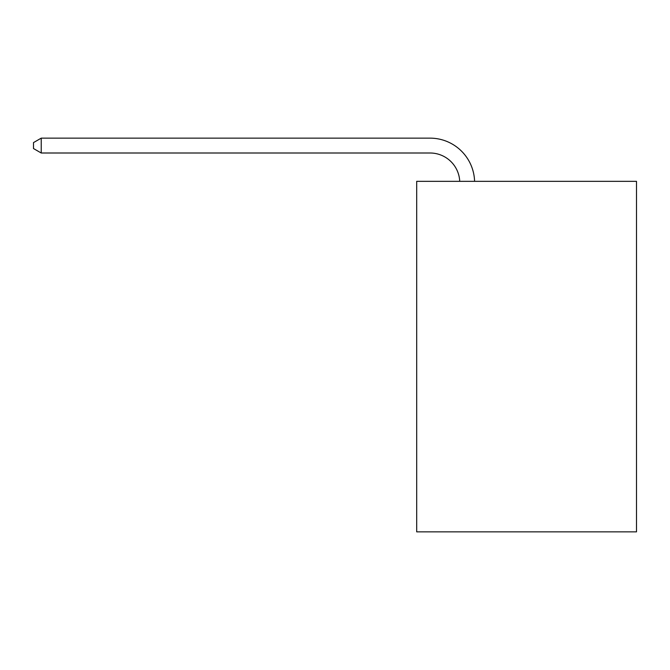 <?xml version="1.0" encoding="UTF-8"?>
<svg xmlns="http://www.w3.org/2000/svg" width="670" height="670" viewBox="0 0 670 670"><rect width="100%" height="100%" fill="white"/><g stroke="black" fill="none" stroke-linecap="round" stroke-linejoin="round"><path stroke-width="1" d="M636.5 181.336L636.5 531.854L416.69 531.854L416.69 181.336L636.5 181.336M430.056 153.003A29.706 29.706 0 0 1 459.729 181.336A29.706 29.706 0 0 0 430.056 153.003A29.706 29.706 0 0 1 459.729 181.336A29.706 29.706 0 0 0 430.056 153.003A29.706 29.706 0 0 1 459.729 181.336A29.706 29.706 0 0 0 430.056 153.003A29.706 29.706 0 0 1 459.729 181.336A29.706 29.706 0 0 0 430.056 153.003A29.706 29.706 0 0 1 459.729 181.336A29.706 29.706 0 0 0 430.056 153.003A29.706 29.706 0 0 1 459.729 181.336A29.706 29.706 0 0 0 430.056 153.003A29.706 29.706 0 0 1 459.729 181.336A29.706 29.706 0 0 0 430.056 153.003A29.706 29.706 0 0 1 459.729 181.336A29.706 29.706 0 0 0 430.056 153.003A29.706 29.706 0 0 1 459.729 181.336A29.706 29.706 0 0 0 430.056 153.003A29.706 29.706 0 0 1 459.729 181.336A29.706 29.706 0 0 0 430.056 153.003A29.706 29.706 0 0 1 459.729 181.336A29.706 29.706 0 0 0 430.056 153.003A29.706 29.706 0 0 1 459.729 181.336A29.706 29.706 0 0 0 430.056 153.003A29.706 29.706 0 0 1 459.729 181.336A29.706 29.706 0 0 0 430.056 153.003A29.706 29.706 0 0 1 459.729 181.336A29.706 29.706 0 0 0 430.056 153.003A29.706 29.706 0 0 1 459.729 181.336A29.706 29.706 0 0 0 430.056 153.003A29.706 29.706 0 0 1 459.729 181.336A29.706 29.706 0 0 0 430.056 153.003A29.706 29.706 0 0 1 459.729 181.336A29.706 29.706 0 0 0 430.056 153.003A29.706 29.706 0 0 1 459.729 181.336A29.706 29.706 0 0 0 430.056 153.003A29.706 29.706 0 0 1 459.729 181.336A29.706 29.706 0 0 0 430.056 153.003A29.706 29.706 0 0 1 459.729 181.336A29.706 29.706 0 0 0 430.056 153.003L41.222 153.003L33.5 148.547L33.5 142.601L41.222 138.146L430.056 138.146A44.555 44.555 0 0 1 474.586 181.336M41.222 153.003L41.222 138.146L430.056 138.146"/></g></svg>
